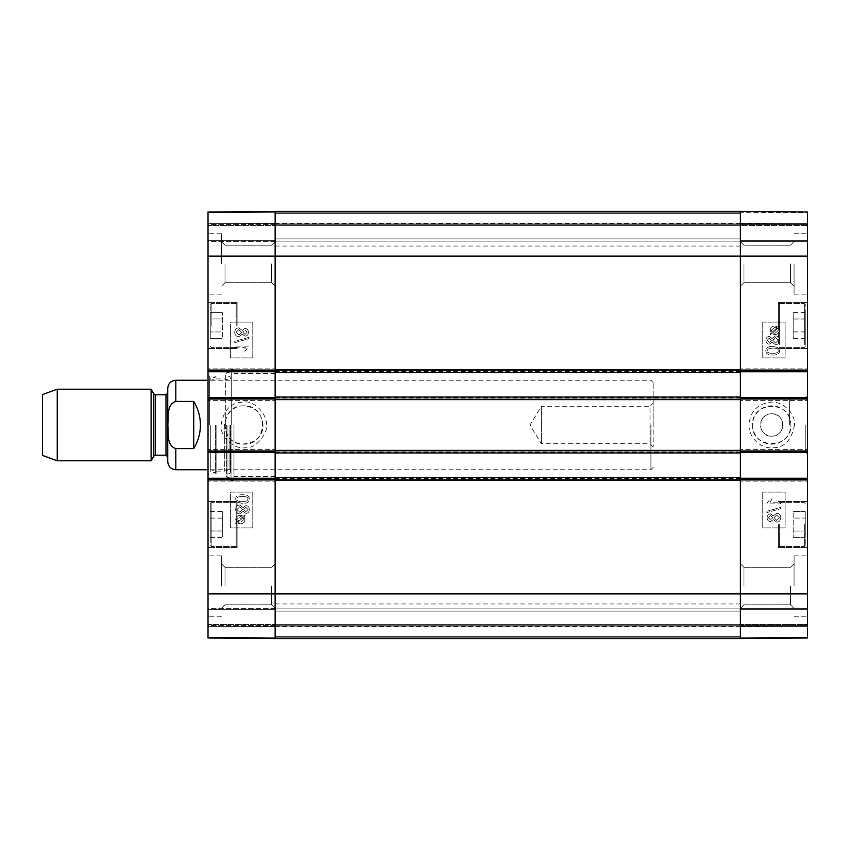 <?xml version="1.0" encoding="UTF-8"?>
<svg xmlns="http://www.w3.org/2000/svg" width="850" height="850" viewBox="0 0 850 850"><rect width="100%" height="100%" fill="white"/><g stroke="black" fill="none" stroke-linecap="round" stroke-linejoin="round"><path stroke-width="0.64" stroke-dasharray="4.25 3.19" d="M752.548 425C751.4 449.692 792.051 449.682 790.829 425C792.019 400.297 751.421 400.318 752.548 425M790.872 425A19.157 19.157 0 0 0 762.131 408.404A19.157 19.157 0 0 0 762.131 441.596A19.157 19.157 0 0 0 790.872 425M807.5 212.139L807.5 223.826L807.5 212.139L740.393 211.554L740.393 223.242L740.393 211.554L807.5 212.139L807.5 638.031L807.5 625.419L807.5 638.031L740.393 638.616L740.393 211.554M807.5 212.861L807.5 225.473L807.5 212.861L740.393 212.277L740.393 211.384L740.393 225.473L740.393 212.277L807.5 212.861M807.5 225.473L807.5 241.581L807.5 224.581L807.5 241.581L807.5 225.473L740.393 225.473L740.393 241.581L740.393 224.581L740.393 241.581L740.393 225.473L807.5 225.473M740.393 399.277L740.393 369.75L740.393 370.866L807.5 370.866L807.5 371.758L740.393 371.758L740.393 370.196M807.5 370.866L807.5 371.758M807.5 397.715L807.5 400.616L807.5 398.608L740.393 398.608L740.393 397.715L807.5 397.715L807.5 398.608M740.393 479.804L740.393 450.277L740.393 451.392L807.5 451.392L807.5 452.285L740.393 452.285L740.393 450.723M807.5 451.392L807.5 452.285M807.5 478.242L807.5 481.142L807.5 479.134L740.393 479.134L740.393 478.242L807.5 478.242L807.5 479.134M807.5 624.527L807.5 608.419L807.5 626.312L807.5 608.419L807.5 624.527L740.393 624.527L740.393 626.312L740.393 608.419L740.393 638.616L740.393 608.419L740.393 624.527L807.5 624.527M807.5 637.861L807.5 626.174L807.5 637.861L740.393 638.446L740.393 626.758L740.393 638.446L807.5 637.861M275.134 211.554L208.027 212.139L275.134 211.554L275.134 223.242L275.134 211.384L740.393 211.384L275.134 211.384L740.393 211.384L275.134 211.384L740.393 211.384L275.134 211.384L275.134 224.804L275.134 211.384L275.134 223.911L275.134 211.384L208.027 211.969L740.393 211.384L740.393 224.804L740.393 211.384L740.393 223.911L740.393 211.384L807.5 211.969L740.393 211.384L807.5 211.969L740.393 211.384L807.5 211.969L740.393 211.384L740.393 638.616L208.027 638.031L275.134 638.616L208.027 638.031L275.134 638.616L208.027 638.031L275.134 638.616L275.134 609.312L275.134 638.616L208.027 638.031L208.027 211.969L208.027 240.688L208.027 211.969L208.027 223.826L208.027 211.969L208.027 223.688L208.027 211.969L275.134 211.384L275.134 638.616L275.134 626.312L275.134 638.616L740.393 638.616L740.393 636.384L740.393 638.616L807.5 638.031L740.393 638.616L807.5 638.031L740.393 638.616L740.393 626.312L740.393 637.723L807.5 637.139L807.5 626.312L807.5 637.139L740.393 637.723L740.393 638.446M807.5 524.535L807.5 547.581L807.5 524.535M807.5 325.465L807.5 302.419L807.5 325.465M807.5 586.054L807.5 555.857L807.5 586.054M807.5 263.946L807.5 233.75L807.5 263.946M807.5 425L807.5 395.919L807.5 425M771.715 413.812C757.286 413.132 757.286 436.868 771.715 436.188C786.133 436.868 786.133 413.132 771.715 413.812A11.188 11.188 0 0 0 762.025 430.589A11.188 11.188 0 0 0 781.394 430.589A11.188 11.188 0 0 0 771.715 413.812M805.258 325.465L805.258 346.492L805.258 325.465M805.258 318.973L805.258 338.385L805.258 312.534L805.258 318.973L793.188 318.973L793.188 338.353L793.188 312.534L793.188 338.385L793.188 318.973L805.258 318.973L793.188 318.973M805.258 343.708L805.258 304.438L805.258 343.708M805.258 524.535L805.258 545.562L805.258 524.535M805.258 518.054L805.258 537.423L805.258 511.647L805.258 537.423L805.258 518.054L793.188 518.054L793.188 537.423L793.188 511.647L793.188 537.423L793.188 511.647L793.188 518.054L805.258 518.054M740.393 481.142L740.393 480.25L740.393 481.142L807.5 481.142L740.393 481.142M740.393 449.384L740.393 450.277L740.393 449.384L807.5 449.384L740.393 449.384M740.393 400.616L740.393 399.723L740.393 400.616L807.5 400.616L740.393 400.616M740.393 368.858L740.393 369.75L740.393 368.858L807.5 368.858L740.393 368.858M740.393 586.054L740.393 608.366L740.393 586.054M740.393 263.946L740.393 286.259L740.393 263.946M805.258 511.647L793.188 511.647L805.258 511.647M805.258 531.027L793.188 531.027L805.258 531.027M805.258 537.423L793.188 537.423L805.258 537.423M778.419 524.535L778.419 547.581L778.419 524.535M805.258 312.577L793.188 312.577M805.258 331.946L793.188 331.946M805.258 338.353L793.188 338.353M778.419 325.465L778.419 302.419L778.419 325.465M805.258 331.861L793.188 331.861M805.258 312.534L793.188 312.534M805.258 319.058L793.188 319.058M805.258 338.385L793.188 338.385M778.419 343.708L778.419 304.438L778.419 343.708M770.068 502.254L772.044 498.961L770.451 498.961L767.093 502.839L767.093 503.901L780.555 503.901L780.576 502.254L770.079 502.254L772.066 498.961L770.472 498.961L767.104 502.839L767.104 503.901L780.576 503.901L780.576 502.254L770.079 502.254M766.934 511.233L766.934 512.561L780.799 508.683L780.799 507.344L766.934 511.233L766.912 512.561L780.789 508.683L780.789 507.344L766.934 511.233M768.442 517.735L770.482 515.557L768.453 517.735L770.589 519.903L768.453 517.735M770.482 515.557L772.639 517.746L770.578 519.903L772.661 517.746L770.504 515.557M773.989 517.692L776.698 515.015L774.01 517.692L776.762 520.455L774.01 517.692M779.439 517.746L776.741 520.455L779.45 517.746L776.698 515.015L779.45 517.746M770.557 513.857C768.432 513.974 767.284 515.259 767.104 517.703C767.295 520.168 768.464 521.475 770.599 521.602L773.287 519.616L776.741 522.155C779.237 521.996 780.597 520.529 780.799 517.735C780.608 514.93 779.237 513.464 776.688 513.315L773.287 515.876L770.546 513.857C768.421 513.974 767.263 515.259 767.093 517.703C767.284 520.168 768.442 521.475 770.589 521.602L773.277 519.616L776.719 522.155C779.227 521.996 780.576 520.529 780.789 517.735C780.587 514.93 779.216 513.464 776.677 513.315L773.277 515.876L770.546 513.857M774.903 333.328L778.494 330.267L774.903 333.328L772.661 332.807L774.913 333.328M778.271 329.141L778.472 330.267L778.271 329.141M777.75 328.281L772.671 332.807L777.739 328.281M776.124 327.346L777.123 327.76L772.034 332.308L777.144 327.76L774.881 327.207L776.135 327.346M772.034 332.308L771.258 330.299L774.86 327.207L771.269 330.299L772.044 332.308M770.079 334.061L770.589 334.677L771.789 333.593L774.881 334.549C777.846 334.316 779.397 332.902 779.503 330.299L778.568 327.547L779.716 326.527L779.206 325.911L778.005 326.995L774.892 325.986C771.928 326.177 770.376 327.611 770.249 330.289L771.226 333.041L770.058 334.061L770.578 334.677L771.779 333.593L774.871 334.549C777.835 334.316 779.376 332.902 779.492 330.299L778.547 327.547L779.705 326.527L779.195 325.911L778.005 326.995M777.984 326.995L774.881 325.986C771.906 326.177 770.366 327.611 770.238 330.289L771.205 333.041L770.058 334.061M767.221 340.319L769.261 338.141L767.231 340.319L769.378 342.486L767.231 340.319M769.261 338.141L771.428 340.329L769.356 342.486L771.439 340.329L769.282 338.141M772.778 340.276L775.476 337.599L772.788 340.276L775.54 343.039L772.788 340.276M778.218 340.329L775.529 343.039L778.228 340.329L775.476 337.599L778.228 340.329M769.346 336.441C767.21 336.568 766.062 337.843 765.882 340.287C766.073 342.763 767.242 344.059 769.388 344.186L772.076 342.199L775.519 344.739C778.016 344.59 779.376 343.113 779.577 340.319C779.386 337.524 778.016 336.047 775.466 335.899L772.076 338.47L769.324 336.441C767.199 336.568 766.052 337.843 765.871 340.287C766.062 342.763 767.231 344.059 769.367 344.186L769.388 344.186M769.367 344.186L772.055 342.199L775.508 344.739C778.005 344.59 779.354 343.113 779.567 340.319C779.365 337.524 777.994 336.047 775.455 335.899L772.055 338.47L769.324 336.441M768.188 348.893L772.735 348.043L768.209 348.893L767.242 350.699L768.209 348.893M772.724 353.388L772.735 353.388C776.773 353.249 778.6 352.368 778.228 350.721C778.589 352.368 776.762 353.249 772.724 353.388C768.687 353.26 766.849 352.368 767.231 350.699C766.87 352.368 768.697 353.26 772.735 353.388M772.724 348.043C776.762 348.181 778.589 349.074 778.218 350.721C778.611 349.074 776.783 348.181 772.735 348.043M765.882 350.721C765.786 353.589 768.071 355.045 772.735 355.087C777.293 355.087 779.577 353.632 779.577 350.721L778.196 347.671L772.735 346.343C768.166 346.343 765.882 347.809 765.882 350.721L765.871 350.721C765.776 353.589 768.06 355.045 772.724 355.087L772.735 355.087M772.724 355.087C777.272 355.087 779.556 353.632 779.567 350.721L778.186 347.671L772.735 346.343M772.724 346.343C768.145 346.343 765.861 347.809 765.871 350.721M762.737 492.108L785.102 492.108L785.102 527.892L762.737 527.892L762.737 492.108L762.758 527.892L785.134 527.892L785.134 492.108L762.758 492.108M762.737 322.108L785.102 322.108L785.102 357.892L762.737 357.892L762.737 322.108L762.758 357.892L785.134 357.892L785.134 322.108L762.758 322.108M794.495 425.011C791.605 440.396 784.178 447.982 772.236 447.769C763.438 448.928 749.541 440.226 748.977 425.924C749.721 411.995 756.851 404.111 770.366 402.263C781.129 400.605 795.43 411.974 794.495 425.011M794.081 586.054L794.081 555.857L794.081 586.054M790.5 586.054L790.5 604.786L790.5 586.054M743.973 586.054L743.973 567.322L743.973 586.054M794.081 263.946L794.081 294.142L794.081 263.946M790.5 263.946L790.5 282.678L790.5 263.946M743.973 263.946L743.973 282.678L743.973 263.946M805.258 425L805.258 451.839L805.258 425M789.607 425L789.607 398.161L789.607 425M740.393 224.581L807.5 224.581L740.393 224.581M807.5 241.581L740.393 241.581L807.5 241.581M740.393 608.419L807.5 608.419L740.393 608.419M807.5 625.419L740.393 625.419L807.5 625.419M275.134 211.384L208.027 211.969L275.134 211.384L275.134 638.616L275.134 626.535L275.134 638.616L807.5 638.031L740.393 638.616L740.393 626.089L740.393 638.616L740.393 637.787L740.393 638.616L275.134 638.616L275.134 626.758L275.134 638.446L208.027 637.861L208.027 626.174L208.027 637.861L275.134 638.446M740.393 211.384L807.5 211.969M243.812 405.843C219.098 404.664 219.098 445.336 243.812 444.157C268.526 445.336 268.526 404.664 243.812 405.843M208.027 608.419L208.027 609.312L208.027 608.419L208.027 609.312L208.027 608.419L275.134 608.419L275.134 609.312L275.134 608.419L275.134 609.312L275.134 608.419L208.027 608.419M275.134 450.723L275.134 480.25L275.134 479.134L208.027 479.134L208.027 478.242L275.134 478.242L275.134 479.804M208.027 479.134L208.027 478.242M208.027 452.285L208.027 449.384L208.027 451.392L275.134 451.392L275.134 452.285L208.027 452.285L208.027 451.392M275.134 370.196L275.134 399.723L275.134 398.608L208.027 398.608L208.027 397.715L275.134 397.715L275.134 399.277M208.027 398.608L208.027 397.715M208.027 371.758L208.027 368.858L208.027 370.866L275.134 370.866L275.134 371.758L208.027 371.758L208.027 370.866M208.027 241.581L208.027 240.688L208.027 241.581L208.027 240.688L208.027 241.581L275.134 241.581L275.134 240.688L275.134 241.581L275.134 240.688L275.134 241.581L208.027 241.581M208.027 224.581L208.027 223.688L208.027 225.473L208.027 224.581L275.134 224.581L275.134 223.688L275.134 225.473L275.134 224.581L208.027 224.581M208.027 225.473L208.027 240.688L208.027 225.473L275.134 225.473L275.134 240.688L275.134 225.473L208.027 225.473M208.027 625.419L208.027 626.312L208.027 624.527L208.027 625.419L275.134 625.419L275.134 626.312L275.134 624.527L275.134 625.419L208.027 625.419M208.027 624.527L208.027 609.312L208.027 624.527L275.134 624.527L275.134 609.312L275.134 624.527L208.027 624.527M208.027 325.465L208.027 302.419L208.027 325.465M208.027 524.535L208.027 547.581L208.027 524.535M208.027 263.946L208.027 294.142L208.027 263.946M208.027 586.054L208.027 555.857L208.027 586.054M208.027 425L208.027 475.331L208.027 425M210.258 524.535L210.258 503.508L210.258 524.535M210.258 531.027L210.258 511.615L210.258 537.466L210.258 531.027L222.339 531.027L222.339 511.647L222.339 537.466L222.339 511.615L222.339 531.027L210.258 531.027L222.339 531.027M210.258 542.789L210.258 503.508L210.258 542.789M210.258 325.465L210.258 304.438L210.258 325.465M210.258 331.946L210.258 312.577L210.258 338.353L210.258 312.577L210.258 331.946L222.339 331.946L222.339 312.577L222.339 338.353L222.339 312.577L222.339 338.353L222.339 331.946L210.258 331.946M275.134 368.858L275.134 369.75L275.134 368.858L208.027 368.858L275.134 368.858M275.134 400.616L275.134 399.723L275.134 400.616L208.027 400.616L275.134 400.616M275.134 449.384L275.134 450.277L275.134 449.384L208.027 449.384L275.134 449.384M275.134 481.142L275.134 480.25L275.134 481.142L208.027 481.142L275.134 481.142M275.134 425L275.134 246.054L275.134 425M275.134 263.946L275.134 286.259L275.134 263.946M275.134 586.054L275.134 608.366L275.134 586.054M210.258 537.423L222.339 537.423M210.258 518.054L222.339 518.054M210.258 511.647L222.339 511.647M237.107 524.535L237.107 547.581L237.107 524.535M210.258 338.353L222.339 338.353L210.258 338.353M210.258 318.973L222.339 318.973L210.258 318.973M210.258 312.577L222.339 312.577L210.258 312.577M237.107 325.465L237.107 302.419L237.107 325.465M210.258 530.942L222.339 530.942M210.258 511.615L222.339 511.615M210.258 518.139L222.339 518.139M210.258 537.466L222.339 537.466M237.107 542.789L237.107 503.508L237.107 542.789M216.081 425L216.081 473.992L216.081 425M210.811 425L210.811 471.665L210.811 425M210.715 425L210.715 469.742L210.715 425M216.091 425L216.091 471.081L216.091 425M224.687 425L224.687 471.081L224.687 425M229.086 425L229.086 469.742L229.086 425M230.414 425L230.414 470.964L230.414 425M230.191 425L230.191 473.089L230.191 425M231.03 425L231.03 477.902L231.03 425M231.285 425L231.285 369.081L231.285 425M233.973 425L233.973 480.919L233.973 425M234.951 347.756L245.448 347.756L243.461 351.05L245.055 351.05L248.423 347.172L248.423 346.109L234.951 346.109L234.951 347.756L245.459 347.756L243.472 351.05L245.076 351.05L248.434 347.172L248.434 346.109L234.961 346.109L234.951 347.756M248.593 338.778L248.593 337.45L234.727 341.339L234.727 342.667L248.614 338.778L248.593 337.45M248.614 337.45L234.727 341.339M234.738 341.339L234.727 342.667M234.738 342.667L248.614 338.778M247.084 332.286L245.044 334.464L247.074 332.286L244.938 330.108L247.074 332.286M245.044 334.464L242.887 332.276L244.949 330.108L242.866 332.276L245.023 334.464M238.786 329.556L241.538 332.318L238.839 335.006L241.517 332.318L238.765 329.556L236.077 332.276L238.765 329.556M238.839 335.006L236.087 332.276L238.829 335.006M244.938 328.419L242.25 330.395L238.797 327.866C236.3 328.015 234.951 329.481 234.738 332.286C234.94 335.081 236.311 336.547 238.85 336.696L242.25 334.135L244.97 336.154C247.095 336.037 248.242 334.751 248.423 332.308C248.232 329.842 247.063 328.546 244.928 328.419L242.229 330.395L238.786 327.866C236.289 328.015 234.929 329.481 234.727 332.286C234.919 335.081 236.289 336.547 238.839 336.696L242.229 334.135L244.97 336.154C247.106 336.037 248.264 334.751 248.434 332.308C248.242 329.842 247.084 328.546 244.938 328.419L244.928 328.419M240.327 516.481L242.569 517.002L240.316 516.481L236.736 519.552L236.948 520.678L236.757 519.552L240.327 516.481M237.49 521.539L236.959 520.678L237.479 521.539L242.558 517.002L237.49 521.539M243.185 517.512L238.096 522.059L243.185 517.512L243.982 519.52L240.359 522.601L243.961 519.52L243.185 517.512M238.106 522.059L239.094 522.463L238.106 522.059M243.451 516.216L240.359 515.27C237.394 515.493 235.854 516.917 235.737 519.509L236.683 522.261L235.524 523.292L236.045 523.898L237.246 522.824L240.348 523.823C243.323 523.632 244.874 522.197 244.991 519.531L244.024 516.768L245.172 515.748L244.641 515.142L243.44 516.216L240.348 515.27C237.384 515.493 235.843 516.917 235.726 519.509L236.661 522.261L235.514 523.292L236.024 523.898L237.235 522.824L240.337 523.823C243.302 523.632 244.853 522.197 244.981 519.531L244.014 516.768L245.151 515.748L244.651 515.142L243.44 516.216M248.009 509.501L245.969 511.679L247.998 509.501L245.863 507.322L247.998 509.501M243.812 509.49L245.873 507.322L243.791 509.49L245.947 511.679L243.791 509.49M242.462 509.533L239.753 512.221L242.441 509.533L239.689 506.77L242.441 509.533M237.012 509.49L239.711 506.77L237.001 509.49L239.753 512.221L237.001 509.49M245.884 513.368C248.019 513.251 249.167 511.966 249.347 509.522C249.156 507.057 247.988 505.75 245.852 505.633L243.153 507.609L239.711 505.081C237.214 505.229 235.854 506.696 235.652 509.501C235.843 512.295 237.214 513.761 239.764 513.91L243.153 511.349L245.905 513.368C248.03 513.251 249.188 511.966 249.358 509.522C249.167 507.057 248.009 505.75 245.863 505.633L243.174 507.609L239.721 505.081C237.224 505.229 235.875 506.696 235.663 509.501C235.864 512.295 237.235 513.761 239.774 513.91L243.174 511.349L245.905 513.368M247.042 500.926L242.494 501.776L247.021 500.926L247.988 499.109L247.021 500.926M242.505 496.421L242.494 496.421C246.553 496.559 248.381 497.452 247.998 499.109C248.359 497.452 246.532 496.559 242.494 496.421C238.457 496.559 236.629 497.452 237.001 499.088C236.64 497.452 238.478 496.559 242.505 496.421M242.505 501.776C238.468 501.638 236.64 500.746 237.012 499.088C236.619 500.746 238.457 501.638 242.494 501.776M249.347 499.088C249.443 496.23 247.159 494.774 242.494 494.721L242.494 494.721C237.936 494.721 235.663 496.177 235.652 499.088L237.033 502.138L242.494 503.466C247.074 503.466 249.358 502.01 249.347 499.088C249.454 496.23 247.169 494.774 242.505 494.721C237.958 494.721 235.673 496.177 235.663 499.088L237.044 502.138L242.505 503.466C247.084 503.466 249.369 502.01 249.358 499.088L249.347 499.088M252.79 357.892L230.424 357.892L230.424 322.108L252.79 322.108L252.79 357.892L252.769 322.108L230.393 322.108L230.393 357.892L252.769 357.892M252.79 527.892L230.424 527.892L230.424 492.108L252.79 492.108L252.79 527.892L252.769 492.108L230.393 492.108L230.393 527.892L252.769 527.892M262.979 425.011C261.821 413.376 255.425 406.991 243.812 405.864C230.244 405.216 220.192 421.334 226.546 433.309C234.133 451.478 264.021 444.656 262.979 425.011M221.053 425C223.593 409.849 231.041 402.263 243.376 402.231C253.481 399.234 271.873 416.33 265.296 432.406C259.569 443.147 252.833 448.269 245.076 447.759C235.833 449.331 220.373 439.524 221.053 425M221.446 263.946L221.446 233.75L221.446 263.946M225.027 263.946L225.027 282.678L225.027 263.946M271.554 263.946L271.554 282.678L271.554 263.946M221.446 586.054L221.446 555.857L221.446 586.054M225.027 586.054L225.027 567.322L225.027 586.054M271.554 586.054L271.554 604.786L271.554 586.054M209.366 425L209.366 376.008L209.366 425M193.715 401.434L175.812 401.434C166.494 404.366 168.438 417.148 167.875 425C168.438 432.852 166.494 445.634 175.812 448.566L193.715 448.566L193.715 401.434C202.587 417.148 202.587 432.852 193.715 448.566M167.758 461.688L167.758 388.312M653.161 446.866L650.027 443.732L541.312 443.732L530.06 425L541.312 406.268L541.312 443.732L541.312 406.268L650.027 406.268L650.027 443.732L650.027 406.268L653.161 403.134L653.161 446.866L653.161 403.134M653.161 425L653.161 382.5L653.161 425M650.919 425L650.919 469.742L650.919 425M42.5 455.419L42.5 394.581M57.248 460.785L57.248 389.215M151.109 460.785L151.109 389.215M167.758 393.008L167.758 456.992M275.134 626.089L275.134 608.866L275.134 638.616L275.134 608.866L275.134 626.089L740.393 626.089L740.393 608.866L740.393 636.384L740.393 608.866L740.393 626.089L275.134 626.089M275.134 477.562L275.134 480.473L275.134 477.562L740.393 477.562L740.393 480.473L740.393 477.562M275.134 452.965L275.134 450.054L275.134 452.965L740.393 452.965L740.393 450.054L740.393 452.965M275.134 397.035L275.134 399.946L275.134 397.035L740.393 397.035L740.393 399.946L740.393 397.035M275.134 372.438L275.134 369.527L275.134 372.438L740.393 372.438L740.393 369.527L740.393 372.438M275.134 224.804L275.134 241.134L275.134 223.911L275.134 224.804L740.393 224.804L740.393 241.134L740.393 223.911L740.393 224.804L275.134 224.804M740.393 637.787L740.393 626.535L740.393 637.787L275.134 637.787L740.393 637.787M740.393 425L740.393 246.054L740.393 425M275.134 450.054L740.393 450.054L275.134 450.054M275.134 480.473L740.393 480.473L275.134 480.473M275.134 369.527L740.393 369.527L275.134 369.527M275.134 399.946L740.393 399.946L275.134 399.946M275.134 241.134L740.393 241.134L275.134 241.134M740.393 638.616L275.134 638.616M275.134 608.866L740.393 608.866L275.134 608.866M275.134 625.196L740.393 625.196L275.134 625.196M804.366 524.535L804.366 546.465L804.366 524.535M779.312 524.535L779.312 546.465L779.312 524.535M804.366 325.465L804.366 303.535L804.366 325.465M779.312 325.465L779.312 303.535L779.312 325.465M804.366 344.484L804.366 303.535L804.366 344.484M779.312 344.484L779.312 303.535L779.312 344.484M208.027 593.884L807.5 593.884M208.027 256.116L807.5 256.116M740.393 223.688L807.5 223.688L740.393 223.688M807.5 240.688L740.393 240.688L807.5 240.688M807.5 369.75L740.393 369.75L807.5 369.75M740.393 399.723L807.5 399.723L740.393 399.723M740.393 480.25L807.5 480.25L740.393 480.25M807.5 450.277L740.393 450.277L807.5 450.277M807.5 609.312L740.393 609.312L807.5 609.312M807.5 626.312L740.393 626.312L807.5 626.312M807.5 637.139L740.393 637.723L807.5 637.139M211.161 524.535L211.161 546.465L211.161 524.535M236.215 524.535L236.215 546.465L236.215 524.535M211.161 325.465L211.161 303.535L211.161 325.465M236.215 325.465L236.215 303.535L236.215 325.465M211.161 543.564L211.161 502.616L211.161 543.564M236.215 543.564L236.215 502.616L236.215 543.564M215.316 425L215.316 472.791L215.316 425M226.589 425L226.589 474.619L226.589 425M226.982 425L226.982 477.402L226.982 425M208.027 637.139L275.134 637.723L208.027 637.139M275.134 626.312L208.027 626.312L275.134 626.312M208.027 609.312L275.134 609.312L208.027 609.312M208.027 480.25L275.134 480.25L208.027 480.25M275.134 450.277L208.027 450.277L275.134 450.277M275.134 369.75L208.027 369.75L275.134 369.75M208.027 399.723L275.134 399.723L208.027 399.723M208.027 240.688L275.134 240.688L208.027 240.688M208.027 223.688L275.134 223.688L208.027 223.688M275.134 212.277L208.027 212.861L275.134 212.277M175.812 469.742L175.812 448.566M175.812 401.434L175.812 380.258M153.829 456.089L153.829 393.911M155.38 455.196L155.38 394.804M165.973 455.196L165.973 394.804M275.134 636.384L740.393 636.384L275.134 636.384M740.393 213.616L275.134 213.616L740.393 213.616M275.134 478.242L740.393 478.242M275.134 452.285L740.393 452.285M275.134 450.946L740.393 450.946M275.134 452.062L740.393 452.062M275.134 479.581L740.393 479.581M275.134 478.465L740.393 478.465M275.134 371.535L740.393 371.535M275.134 370.419L740.393 370.419M275.134 371.758L740.393 371.758M275.134 397.715L740.393 397.715M275.134 399.054L740.393 399.054M275.134 397.938L740.393 397.938M275.134 212.213L740.393 212.213L275.134 212.213M275.134 238.893L740.393 238.893L275.134 238.893M275.134 225.696L740.393 225.696L275.134 225.696M275.134 223.911L740.393 223.911L275.134 223.911M275.134 611.107L740.393 611.107L275.134 611.107M275.134 624.304L740.393 624.304L275.134 624.304M804.366 502.616L805.258 503.508L804.366 502.616L779.312 502.616L778.419 503.508L779.312 502.616L804.366 502.616M804.366 546.465L805.258 545.562L804.366 546.465L779.312 546.465L778.419 545.562L779.312 546.465L804.366 546.465M804.366 303.535L805.258 304.438L804.366 303.535L779.312 303.535L778.419 304.438L779.312 303.535L804.366 303.535M804.366 347.384L805.258 346.492L804.366 347.384L779.312 347.384L778.419 346.492L779.312 347.384L804.366 347.384M790.5 604.786L794.081 608.366L790.5 604.786L743.973 604.786L790.5 604.786M790.5 567.322L794.081 563.741L790.5 567.322L743.973 567.322L790.5 567.322M790.5 282.678L794.081 286.259L790.5 282.678L743.973 282.678L790.5 282.678M790.5 245.214L794.081 241.634L790.5 245.214L743.973 245.214L790.5 245.214M743.973 567.322L740.393 563.741L743.973 567.322M743.973 604.786L740.393 608.366L743.973 604.786M743.973 245.214L740.393 241.634L743.973 245.214M743.973 282.678L740.393 286.259L743.973 282.678M794.081 294.142L807.5 294.142L794.081 294.142M794.081 233.75L807.5 233.75L794.081 233.75M794.081 616.25L807.5 616.25L794.081 616.25M794.081 555.857L807.5 555.857L794.081 555.857M778.419 348.5L807.5 348.5L778.419 348.5M778.419 302.419L807.5 302.419L778.419 302.419M778.419 547.581L807.5 547.581L778.419 547.581M778.419 501.5L807.5 501.5L778.419 501.5M789.607 451.839L805.258 451.839L807.5 454.081M789.607 398.161L805.258 398.161L807.5 395.919M740.393 223.242L807.5 223.826M740.393 626.758L807.5 626.174M211.161 546.465L210.258 545.562L211.161 546.465L236.215 546.465L237.107 545.562L236.215 546.465L211.161 546.465M211.161 502.616L210.258 503.508L211.161 502.616L236.215 502.616L237.107 503.508L236.215 502.616L211.161 502.616M211.161 347.384L210.258 346.492L211.161 347.384L236.215 347.384L237.107 346.492L236.215 347.384L211.161 347.384M211.161 303.535L210.258 304.438L211.161 303.535L236.215 303.535L237.107 304.438L236.215 303.535L211.161 303.535M233.973 480.919L231.285 480.919L231.03 477.902L226.982 477.402L225.707 475.957L226.589 474.619L230.191 473.089L230.414 470.964L229.086 469.742L224.687 471.081L216.091 471.081L210.715 469.742L210.811 471.665L215.316 472.791L216.081 473.769M233.973 369.081L231.285 369.081L231.03 372.098L226.982 372.598L225.707 374.043L226.589 375.381L230.191 376.911L230.414 379.036L229.086 380.258L224.687 378.919L216.091 378.919L210.715 380.258L210.811 378.335L215.316 377.209L216.081 376.231M225.707 425L225.707 374.043L225.707 425M225.027 245.214L221.446 241.634L225.027 245.214L271.554 245.214L225.027 245.214M225.027 282.678L221.446 286.259L225.027 282.678L271.554 282.678L225.027 282.678M225.027 567.322L221.446 563.741L225.027 567.322L271.554 567.322L225.027 567.322M225.027 604.786L221.446 608.366L225.027 604.786L271.554 604.786L225.027 604.786M271.554 282.678L275.134 286.259L271.554 282.678M271.554 245.214L275.134 241.634L271.554 245.214M271.554 604.786L275.134 608.366L271.554 604.786M271.554 567.322L275.134 563.741L271.554 567.322M221.446 555.857L208.027 555.857L221.446 555.857M221.446 616.25L208.027 616.25L221.446 616.25M221.446 233.75L208.027 233.75L221.446 233.75M221.446 294.142L208.027 294.142L221.446 294.142M237.107 501.5L208.027 501.5L237.107 501.5M237.107 547.581L208.027 547.581L237.107 547.581M237.107 302.419L208.027 302.419L237.107 302.419M237.107 348.5L208.027 348.5L237.107 348.5M216.081 376.008L209.366 376.008L208.027 374.669M216.081 473.992L209.366 473.992L208.027 475.331M275.134 373.554L233.973 373.554M275.134 476.446L233.973 476.446M275.134 626.758L208.027 626.174M275.134 223.242L208.027 223.826M653.161 382.5L650.919 380.258L208.027 380.258M653.161 467.5L650.919 469.742L208.027 469.742M740.393 223.465L275.134 223.465M275.134 626.535L740.393 626.535M275.134 603.946L740.393 603.946M275.134 246.054L740.393 246.054"/><path stroke-width="1.27" d="M807.5 212.139L807.5 370.866L740.393 370.866L740.393 371.758L807.5 371.758L807.5 370.866M807.5 371.758L807.5 397.715L740.393 397.715L740.393 452.285L807.5 452.285L807.5 397.715M807.5 452.285L807.5 478.242L740.393 478.242L740.393 638.616L807.5 638.031L807.5 478.242M740.393 638.446L740.393 479.804L275.134 479.804L275.134 593.884L275.134 478.242L208.027 478.242L208.027 637.861M740.393 211.554L740.393 397.035L275.134 397.035L275.134 398.608L275.134 397.715L208.027 397.715L208.027 452.285L275.134 452.285L275.134 398.608L208.027 398.608M208.027 397.715L208.027 371.758L275.134 371.758L275.134 256.116L275.134 370.196L740.393 370.196L740.393 211.384L807.5 211.969M208.027 478.242L208.027 452.285M275.134 211.554L208.027 211.969L208.027 371.758M275.134 211.384L275.134 256.116L275.134 211.384L740.393 211.384M275.134 638.446L275.134 593.884L208.027 593.884M807.5 593.884L275.134 593.884L275.134 638.616L208.027 638.031M193.715 448.566L175.812 448.566C166.494 445.634 168.438 432.852 167.875 425C168.438 417.148 166.494 404.366 175.812 401.434L193.715 401.434C198.124 408.669 200.366 416.521 200.419 425C200.366 433.479 198.124 441.331 193.715 448.566L193.715 401.434M175.812 401.434L175.812 380.258C170.924 380.736 168.236 383.424 167.758 388.312L167.758 461.688C168.236 466.576 170.924 469.264 175.812 469.742L208.027 469.742M57.248 389.215L42.5 394.581L42.5 455.419L57.248 460.785L151.109 460.785L151.109 389.215L57.248 389.215L57.248 460.785M167.758 456.992L167.758 393.008L165.973 394.804L165.973 455.196L167.758 456.992M275.134 477.562L275.134 452.965L740.393 452.965L740.393 477.562L275.134 477.562L275.134 479.134L208.027 479.134M208.027 451.392L275.134 451.392L275.134 452.965M275.134 450.723L275.134 399.277L740.393 399.277L740.393 450.723L275.134 450.723M275.134 397.035L275.134 372.438L740.393 372.438M208.027 370.866L275.134 370.866L275.134 372.438M807.5 398.608L740.393 398.608L740.393 397.035M740.393 452.965L740.393 451.392L807.5 451.392M807.5 479.134L740.393 479.134L740.393 477.562M275.134 638.616L740.393 638.616M208.027 256.116L807.5 256.116M175.812 448.566L175.812 469.742M153.829 456.089L155.38 455.196L155.38 394.804L153.829 393.911L153.829 456.089L151.109 460.785M175.812 380.258L208.027 380.258M153.829 393.911L151.109 389.215M155.38 455.196L165.973 455.196M155.38 394.804L165.973 394.804"/></g></svg>
